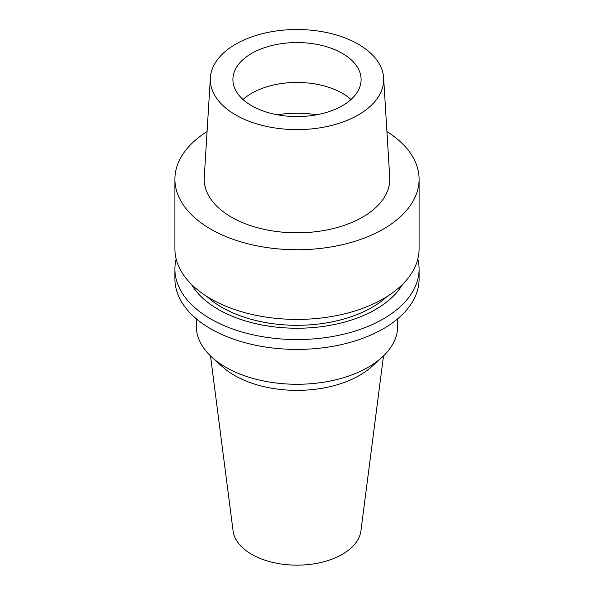 <?xml version="1.0" encoding="UTF-8"?>
<svg xmlns="http://www.w3.org/2000/svg" width="594" height="594" viewBox="0 0 594 594"><rect width="100%" height="100%" fill="white"/><g stroke="black" fill="none" stroke-linecap="round" stroke-linejoin="round"><path stroke-width="0.89" d="M235.707 44.179A86.679 50.045 180 0 1 328.749 32.997A86.679 50.045 180 0 1 383.627 77.799A86.679 50.045 180 0 1 358.293 114.954A86.679 50.045 180 0 1 262.414 125.453A86.679 50.045 180 0 1 210.373 77.799A86.679 50.045 180 0 1 235.707 44.179M251.678 53.401A64.093 37.006 0 0 0 232.907 79.566A64.093 37.006 0 0 0 272.475 113.751A64.093 37.006 0 0 0 342.322 105.732A64.093 37.006 0 0 0 361.093 79.566A64.093 37.006 0 0 0 321.525 45.374A64.093 37.006 0 0 0 251.678 53.401M210.373 77.799L204.269 177.354A92.79 53.571 0 0 0 259.979 228.371A92.79 53.571 0 0 0 362.607 217.129A92.79 53.571 0 0 0 389.731 177.354L383.627 77.799M386.924 131.571A122.089 70.486 180 0 1 419.089 179.247A122.089 70.486 180 0 1 383.33 229.091A122.089 70.486 180 0 1 250.282 244.372A122.089 70.486 180 0 1 174.911 179.247A122.089 70.486 180 0 1 207.076 131.571M174.911 179.247L174.911 248.923A122.089 70.486 0 0 0 250.282 314.048A122.089 70.486 0 0 0 383.33 298.767A122.089 70.486 0 0 0 419.089 248.923L419.089 179.247M207.016 296.562A106.215 61.323 0 0 0 372.104 307.343A106.215 61.323 0 0 0 386.984 296.562M402.561 284.333A111.293 64.256 180 0 1 375.698 309.415A111.293 64.256 180 0 1 191.439 284.333M417.834 258.999A122.089 70.486 180 0 1 419.089 269.067A122.089 70.486 180 0 1 383.33 318.911A122.089 70.486 180 0 1 250.282 334.192A122.089 70.486 180 0 1 174.911 269.067A122.089 70.486 180 0 1 176.166 258.999M174.911 269.067L174.911 278.935A122.089 70.486 0 0 0 250.282 344.052A122.089 70.486 0 0 0 383.33 328.779A122.089 70.486 0 0 0 419.089 278.935L419.089 269.067M196.28 318.77L196.28 326.121A100.72 58.153 0 0 0 212.147 357.454A100.72 58.153 0 0 0 368.221 367.241A100.72 58.153 0 0 0 381.853 357.454A100.72 58.153 0 0 0 397.72 326.121L397.72 318.77M381.853 357.454L371.473 366.825A88.402 51.039 180 0 1 359.511 375.408A88.402 51.039 0 0 1 222.527 366.825L212.147 357.454M210.491 355.903L233.078 530.895A64.093 37.006 0 0 0 274.688 562.837A64.093 37.006 0 0 0 342.322 554.313A64.093 37.006 0 0 0 360.922 530.895L383.509 355.903M243.005 99.51A64.093 37.006 180 0 1 251.678 93.288A64.093 37.006 180 0 1 350.995 99.51M277.108 114.746A77.829 44.936 180 0 1 316.892 114.746"/></g></svg>
